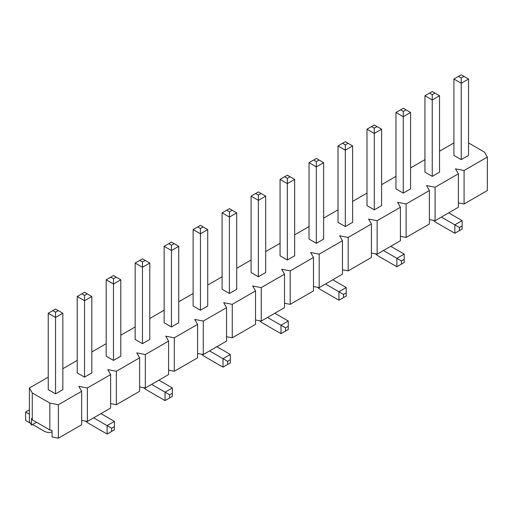 <?xml version="1.0" encoding="UTF-8"?>
<svg xmlns="http://www.w3.org/2000/svg" width="513" height="513" viewBox="0 0 513 513"><rect width="100%" height="100%" fill="white"/><g stroke="black" fill="none" stroke-linecap="round" stroke-linejoin="round"><path stroke-width="0.77" d="M84.517 377.132L91.821 372.919L91.821 296.514L84.517 300.727L77.219 296.514L77.219 372.919L84.517 377.132L84.517 295.456L87.255 293.878L84.517 292.295L81.779 293.878L84.517 295.456M142.473 343.672L149.777 339.459L149.777 263.054L142.473 267.267L135.169 263.054L135.169 339.459L142.473 343.672L142.473 262.002L145.211 260.418L142.473 258.841L139.735 260.418L142.473 262.002M200.429 310.211L207.727 305.998L207.727 229.593L200.429 233.806L193.125 229.593L193.125 305.998L200.429 310.211L200.429 228.541L203.167 226.958L200.429 225.38L197.691 226.958L200.429 228.541M258.385 276.757L265.683 272.538L265.683 196.133L258.385 200.346L251.081 196.133L251.081 272.538L258.385 276.757L258.385 195.081L261.123 193.497L258.385 191.92L255.647 193.497L258.385 195.081M316.335 243.297L323.639 239.077L323.639 162.672L316.335 166.885L309.038 162.672L309.038 239.077L316.335 243.297L316.335 161.621L319.073 160.037L316.335 158.459L313.597 160.037L316.335 161.621M374.291 209.836L381.595 205.617L381.595 129.212L374.291 133.431L366.994 129.212L366.994 205.617L374.291 209.836L374.291 128.16L377.029 126.576L374.291 124.999L371.553 126.576L374.291 128.16M55.539 393.862L48.241 389.649L48.241 313.244L55.539 317.457L55.539 393.862L62.843 389.649L62.843 313.244L55.539 317.457L55.539 312.186L58.277 310.609L55.539 309.025L52.801 310.609L55.539 312.186M113.495 360.402L106.191 356.189L106.191 279.784L113.495 283.997L113.495 360.402L120.799 356.189L120.799 279.784L113.495 283.997L113.495 278.732L116.233 277.148L113.495 275.564L110.757 277.148L113.495 278.732M171.451 326.941L164.147 322.728L164.147 246.323L171.451 250.536L171.451 326.941L178.748 322.728L178.748 246.323L171.451 250.536L171.451 245.272L174.189 243.688L171.451 242.11L168.713 243.688L171.451 245.272M229.407 293.487L222.103 289.268L222.103 212.863L229.407 217.076L229.407 293.487L236.705 289.268L236.705 212.863L229.407 217.076L229.407 211.811L232.145 210.227L229.407 208.65L226.669 210.227L229.407 211.811M287.357 260.027L280.06 255.807L280.06 179.403L287.357 183.616L287.357 260.027L294.661 255.807L294.661 179.403L287.357 183.616L287.357 178.351L290.095 176.767L287.357 175.189L284.619 176.767L287.357 178.351M345.313 226.566L338.016 222.347L338.016 145.942L345.313 150.162L345.313 226.566L352.617 222.347L352.617 145.942L345.313 150.162L345.313 144.89L348.051 143.307L345.313 141.729L342.575 143.307L345.313 144.89M403.269 193.106L395.965 188.887L395.965 112.482L403.269 116.701L403.269 193.106L410.573 188.887L410.573 112.482L403.269 116.701L403.269 111.43L406.007 109.846L403.269 108.269L400.531 109.846L403.269 111.43M36.487 422.25L31.524 425.117L29.414 421.462L29.414 388.001L32.268 392.939L32.268 419.814L49.838 429.958L49.838 403.083L58.392 404.731L58.392 438.192L52.063 436.973L52.063 430.388L49.838 429.958M58.392 438.192L81.663 424.758L81.663 391.297L78.816 386.353L87.37 388.001L87.37 421.462L81.663 420.365M87.37 421.462L110.641 408.027L110.641 374.567L107.788 369.623L116.348 371.271L116.348 404.731L110.641 403.635M116.348 404.731L139.619 391.297L139.619 357.837L136.766 352.893L145.326 354.541L145.326 388.001L139.619 386.905M145.326 388.001L168.597 374.567L168.597 341.107L165.744 336.162L174.305 337.81L174.305 371.271L168.597 370.174M174.305 371.271L197.576 357.837L197.576 324.376L194.722 319.432L203.283 321.08L203.283 354.541L197.576 353.444M203.283 354.541L226.554 341.107L226.554 307.646L223.7 302.708L232.254 304.35L232.254 337.81L226.554 336.714M232.254 337.81L255.532 324.376L255.532 290.916L252.678 285.978L261.232 287.62L261.232 321.08L255.532 319.984M261.232 321.08L284.51 307.646L284.51 274.186L281.656 269.248L290.211 270.89L290.211 304.35L284.51 303.254M290.211 304.35L313.488 290.916L313.488 257.455L310.634 252.518L319.189 254.159L319.189 287.62L313.488 286.523M319.189 287.62L342.46 274.186L342.46 240.725L339.612 235.788L348.167 237.429L348.167 270.89L342.46 269.793M348.167 270.89L371.438 257.455L371.438 223.995L368.59 219.057L377.145 220.699L377.145 254.159L371.438 253.063M377.145 254.159L400.416 240.725L400.416 207.265L397.569 202.327L406.123 203.975L406.123 237.436L400.416 236.333M406.123 237.436L429.394 223.995L429.394 190.535L426.54 185.597L435.101 187.245L435.101 220.705L429.394 219.602M435.101 220.705L458.372 207.265L458.372 173.804L455.518 168.867L464.079 170.515L464.079 203.975L458.372 202.872M464.079 203.975L487.35 190.535L487.35 157.074L484.496 152.137L468.523 142.915M32.268 392.939L49.838 403.083M31.524 425.117L31.524 418.531L32.268 419.814M461.225 77.97L463.964 76.386L461.225 74.808L458.487 76.386L461.225 77.97L461.225 83.241L468.523 79.021L468.523 155.426L461.225 159.646L453.922 155.426L453.922 79.021L461.225 83.241L461.225 159.646M432.247 176.376L439.551 172.156L439.551 95.751L432.247 99.971L424.944 95.751L424.944 172.156L432.247 176.376L432.247 94.7L434.986 93.116L432.247 91.538L429.509 93.116L432.247 94.7M81.663 391.297L58.392 404.731M110.641 374.567L87.37 388.001M139.619 357.837L116.348 371.271M168.597 341.107L145.326 354.541M197.576 324.376L174.305 337.81M226.554 307.646L203.283 321.08M255.532 290.916L232.254 304.35M284.51 274.186L261.232 287.62M313.488 257.455L290.211 270.89M342.46 240.725L319.189 254.159M371.438 223.995L348.167 237.429M400.416 207.265L377.145 220.699M429.394 190.535L406.123 203.975M458.372 173.804L435.101 187.245M487.35 157.074L464.079 170.515M453.922 142.915L439.551 151.213M424.944 159.646L410.573 167.943M395.965 176.376L381.595 184.674M366.994 193.106L352.617 201.404M338.016 209.836L323.639 218.134M309.038 226.566L294.661 234.864M280.06 243.297L265.683 251.594M251.081 260.027L236.705 268.325M222.103 276.757L207.727 285.055M193.125 293.487L178.748 301.785M164.147 310.211L149.777 318.515M135.169 326.941L120.799 335.245M106.191 343.672L91.821 351.976M77.219 360.402L62.843 368.706M48.241 377.132L29.414 388.001M468.523 79.021L463.964 76.386M458.487 76.386L453.922 79.021M459.398 227.49L459.398 230.651L462.136 229.067L462.136 225.906L459.398 227.49L441.372 217.082M433.466 220.385A16.782 9.689 -120 0 0 436.813 222.879L454.839 233.28L454.839 224.854L462.136 220.635L448.676 212.863M462.136 220.635L462.136 225.906M454.839 233.28L459.398 230.651M424.944 95.751L429.509 93.116M434.986 93.116L439.551 95.751M410.573 112.482L406.007 109.846M400.531 109.846L395.965 112.482M352.617 145.942L348.051 143.307M342.575 143.307L338.016 145.942M294.661 179.403L290.095 176.767M284.619 176.767L280.06 179.403M236.705 212.863L232.145 210.227M226.669 210.227L222.103 212.863M178.748 246.323L174.189 243.688M168.713 243.688L164.147 246.323M120.799 279.784L116.233 277.148M110.757 277.148L106.191 279.784M29.414 409.868L25.65 412.042L29.414 414.215M52.063 431.715A16.782 9.689 60 0 1 43.676 430.882L32.608 424.495M30.44 423.244L25.65 420.474L25.65 412.042M62.843 313.244L58.277 310.609M52.801 310.609L48.241 313.244M401.442 260.944L401.442 264.112L404.18 262.528L404.18 259.366L401.442 260.944L383.416 250.543M375.51 253.845A16.782 9.689 -120 0 0 378.857 256.333L396.882 266.741L396.882 258.315L404.18 254.095L390.72 246.323M404.18 254.095L404.18 259.366M396.882 266.741L401.442 264.112M366.994 129.212L371.553 126.576M377.029 126.576L381.595 129.212M343.492 294.404L343.492 297.566L346.23 295.988L346.23 292.827L343.492 294.404L325.466 283.997M317.553 287.306A16.782 9.689 -120 0 0 320.901 289.794L338.926 300.201L338.926 291.775L346.23 287.556L332.764 279.784M346.23 287.556L346.23 292.827M338.926 300.201L343.492 297.566M309.038 162.672L313.597 160.037M319.073 160.037L323.639 162.672M285.536 327.865L285.536 331.026L288.274 329.449L288.274 326.287L285.536 327.865L267.51 317.457M259.597 320.766A16.782 9.689 -120 0 0 262.945 323.254L280.97 333.662L280.97 325.229L288.274 321.016L274.808 313.244M288.274 321.016L288.274 326.287M280.97 333.662L285.536 331.026M251.081 196.133L255.647 193.497M261.123 193.497L265.683 196.133M227.58 361.325L227.58 364.486L230.318 362.909L230.318 359.748L227.58 361.325L209.554 350.918M201.641 354.226A16.782 9.689 -120 0 0 204.988 356.715L223.014 367.122L223.014 358.69L230.318 354.477L216.858 346.705M230.318 354.477L230.318 359.748M223.014 367.122L227.58 364.486M193.125 229.593L197.691 226.958M203.167 226.958L207.727 229.593M169.623 394.786L169.623 397.947L172.362 396.369L172.362 393.208L169.623 394.786L151.598 384.378M143.691 387.687A16.782 9.689 -120 0 0 147.039 390.175L165.064 400.582L165.064 392.15L172.362 387.937L158.902 380.165M172.362 387.937L172.362 393.208M165.064 400.582L169.623 397.947M135.169 263.054L139.735 260.418M145.211 260.418L149.777 263.054M111.667 428.246L111.667 431.407L114.405 429.83L114.405 426.669L111.667 428.246L93.642 417.839M85.735 421.147A16.782 9.689 -120 0 0 89.082 423.635L107.108 434.043L107.108 425.61L114.405 421.397L100.946 413.625M114.405 421.397L114.405 426.669M107.108 434.043L111.667 431.407M77.219 296.514L81.779 293.878M87.255 293.878L91.821 296.514"/></g></svg>

